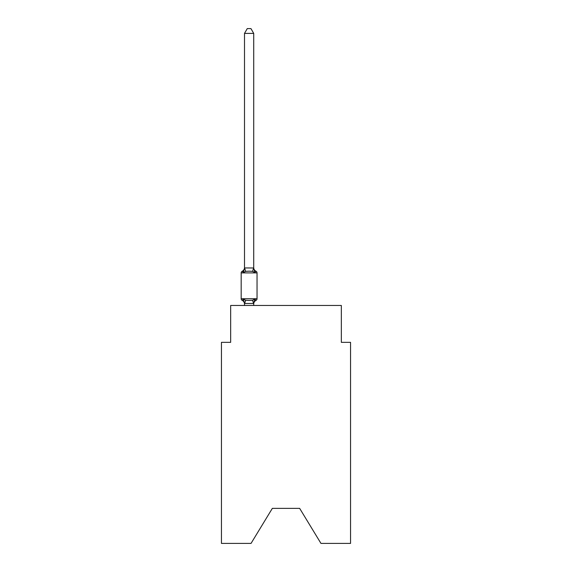 <?xml version="1.0" encoding="UTF-8"?>
<svg xmlns="http://www.w3.org/2000/svg" width="572" height="572" viewBox="0 0 572 572"><rect width="100%" height="100%" fill="white"/><g stroke="black" fill="none" stroke-linecap="round" stroke-linejoin="round"><path stroke-width="0.86" d="M299.649 508.358L320.956 543.4L350.557 543.4L350.557 342.349L341.334 342.349L341.334 305.462L230.666 305.462L230.666 342.349L221.443 342.349L221.443 543.4L251.044 543.4L272.351 508.358L299.649 508.358L272.351 508.358M253.718 33.398L244.501 33.398L247.268 28.6L250.951 28.6L253.718 33.398L253.718 268.139L254.876 272.544L252.567 271.357L249.113 271.171L245.653 271.357L243.343 272.544L242.213 271.242A1.845 1.845 0 0 0 241.177 272.901L241.177 298.727A1.845 1.845 0 0 0 242.213 300.386L243.343 299.084L242.213 300.386A1.845 1.845 0 0 1 241.177 298.727A1.845 1.845 0 0 0 242.213 300.386L243.343 299.084L245.653 300.271L249.113 300.457L252.567 300.271L254.876 299.084L256.006 300.386A1.845 1.845 0 0 0 257.042 298.727L257.042 272.901A1.845 1.845 0 0 0 256.006 271.242L254.876 272.544L256.006 271.242A4.061 4.061 0 0 1 253.718 267.596M257.042 272.901L241.177 272.901A1.845 1.845 0 0 1 242.213 271.242L242.742 271.5L242.213 271.242A1.845 1.845 0 0 0 241.177 272.901A1.845 1.845 0 0 1 242.213 271.242L242.742 271.5L242.213 271.242A1.845 1.845 0 0 0 241.177 272.901A1.845 1.845 0 0 1 242.213 271.242L242.742 271.5L242.213 271.242A1.845 1.845 0 0 0 241.177 272.901A1.845 1.845 0 0 1 242.213 271.242L242.742 271.5L242.213 271.242A1.845 1.845 0 0 0 241.177 272.901A1.845 1.845 0 0 1 242.213 271.242L242.742 271.5L242.213 271.242A1.845 1.845 0 0 0 241.177 272.901A1.845 1.845 0 0 1 242.213 271.242L242.742 271.5L242.213 271.242A1.845 1.845 0 0 0 241.177 272.901A1.845 1.845 0 0 1 242.213 271.242L242.742 271.5L242.213 271.242A1.845 1.845 0 0 0 241.177 272.901A1.845 1.845 0 0 1 242.213 271.242L242.742 271.5L242.213 271.242A1.845 1.845 0 0 0 241.177 272.901A1.845 1.845 0 0 1 242.213 271.242L242.742 271.5L242.213 271.242A1.845 1.845 0 0 0 241.177 272.901A1.845 1.845 0 0 1 242.213 271.242L242.742 271.5L242.213 271.242A1.845 1.845 0 0 0 241.177 272.901A1.845 1.845 0 0 1 242.213 271.242L242.742 271.5L242.213 271.242A1.845 1.845 0 0 0 241.177 272.901A1.845 1.845 0 0 1 242.213 271.242L242.742 271.5L242.213 271.242A1.845 1.845 0 0 0 241.177 272.901A1.845 1.845 0 0 1 242.213 271.242L242.742 271.5L242.213 271.242A1.845 1.845 0 0 0 241.177 272.901A1.845 1.845 0 0 1 242.213 271.242L243.343 272.544L242.213 271.242L243.343 272.544L242.213 271.242L243.343 272.544L242.213 271.242L243.343 272.544L242.213 271.242L243.343 272.544L242.213 271.242L243.343 272.544L242.213 271.242L243.343 272.544L242.213 271.242L243.343 272.544L242.213 271.242L243.343 272.544L242.213 271.242L243.343 272.544L242.213 271.242L243.343 272.544L242.213 271.242L243.343 272.544L242.213 271.242L243.343 272.544L242.213 271.242L243.343 272.544L244.573 267.953L253.718 267.975M254.154 301.322L253.718 303.489L254.876 299.084L256.006 300.386A4.061 4.061 0 0 0 253.718 304.032L253.718 303.489L244.501 303.489L244.501 304.032A4.061 4.061 0 0 0 242.213 300.386A1.845 1.845 0 0 1 241.177 298.727A1.845 1.845 0 0 0 242.213 300.386A1.845 1.845 0 0 1 241.177 298.727A1.845 1.845 0 0 0 242.213 300.386A1.845 1.845 0 0 1 241.177 298.727A1.845 1.845 0 0 0 242.213 300.386A1.845 1.845 0 0 1 241.177 298.727A1.845 1.845 0 0 0 242.213 300.386A1.845 1.845 0 0 1 241.177 298.727A1.845 1.845 0 0 0 242.213 300.386A1.845 1.845 0 0 1 241.177 298.727A1.845 1.845 0 0 0 242.213 300.386A1.845 1.845 0 0 1 241.177 298.727A1.845 1.845 0 0 0 242.213 300.386A1.845 1.845 0 0 1 241.177 298.727A1.845 1.845 0 0 0 242.213 300.386A1.845 1.845 0 0 1 241.177 298.727A1.845 1.845 0 0 0 242.213 300.386A1.845 1.845 0 0 1 241.177 298.727A1.845 1.845 0 0 0 242.213 300.386A1.845 1.845 0 0 1 241.177 298.727A1.845 1.845 0 0 0 242.213 300.386A1.845 1.845 0 0 1 241.177 298.727A1.845 1.845 0 0 0 242.213 300.386L243.343 299.084L244.501 303.489M244.501 267.975L244.501 33.398M253.718 305.462L253.718 303.653M244.501 305.462L244.501 303.653M257.042 298.727L241.177 298.727A1.845 1.845 0 0 0 242.213 300.386M242.213 271.242A4.061 4.061 0 0 0 244.501 267.596M245.653 300.271L244.573 303.682M252.567 300.271L253.646 303.682M244.573 267.953L245.653 271.357M253.646 267.953L252.567 271.357"/></g></svg>
